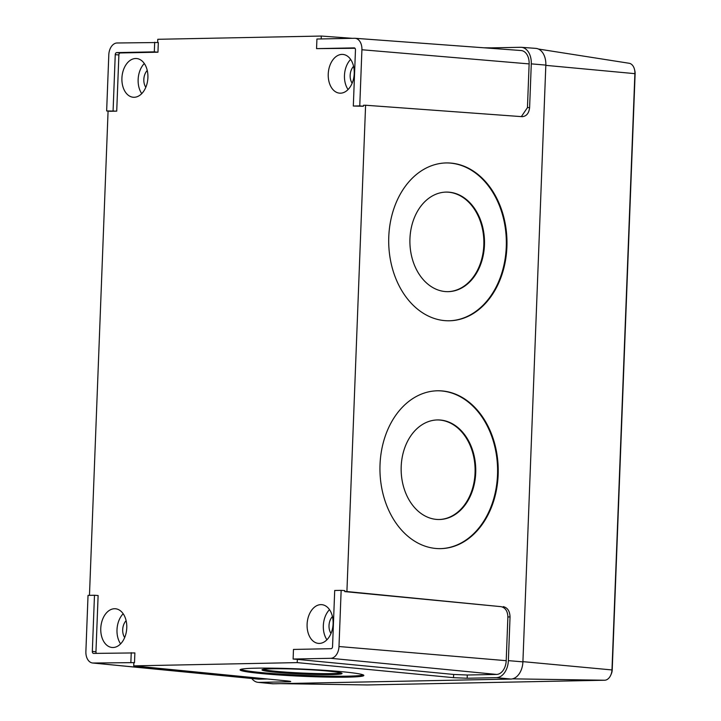 <?xml version="1.0" encoding="UTF-8"?>
<svg xmlns="http://www.w3.org/2000/svg" width="721" height="721" viewBox="0 0 721 721"><rect width="100%" height="100%" fill="white"/><g stroke="black" fill="none" stroke-linecap="round" stroke-linejoin="round"><path stroke-width="1.08" d="M331.75 674.577A40.079 2.334 2.6 0 1 287.607 673.216A40.079 2.334 2.6 0 1 261.975 669.881A40.079 2.334 2.6 0 1 272.268 668.791A40.079 2.334 2.6 0 1 316.42 670.151A40.079 2.334 2.6 0 1 342.051 673.477A40.079 2.334 2.6 0 1 331.75 674.577M341.195 672.954A40.079 2.334 2.6 0 1 331.795 673.603A40.079 2.334 2.6 0 1 291.635 672.495A40.079 2.334 2.6 0 1 262.868 669.439M347.928 677.127A61.943 3.605 2.6 0 1 279.703 675.018A61.943 3.605 2.6 0 1 240.093 669.872A61.943 3.605 2.6 0 1 256 668.178A61.943 3.605 2.6 0 1 324.234 670.287A61.943 3.605 2.6 0 1 363.844 675.433A61.943 3.605 2.6 0 1 347.928 677.127M363.303 674.919A61.943 3.605 2.6 0 1 347.973 676.154A61.943 3.605 2.6 0 1 283.695 674.306A61.943 3.605 2.6 0 1 240.679 669.412M484.458 245.032A49.794 37.303 -91.2 0 1 448.237 291.654A49.794 37.303 -91.2 0 1 409.943 238.714A49.794 37.303 -91.2 0 1 446.155 192.092A49.794 37.303 -91.2 0 1 484.458 245.032M445.839 192.101A49.794 37.303 -91.2 0 1 483.818 245.041A49.794 37.303 -91.2 0 1 447.921 291.663M475.707 472.877A49.794 37.303 -91.2 0 1 439.486 519.508A49.794 37.303 -91.2 0 1 401.191 466.568A49.794 37.303 -91.2 0 1 437.404 419.937A49.794 37.303 -91.2 0 1 475.707 472.877M437.079 419.946A49.794 37.303 -91.2 0 1 475.058 472.895A49.794 37.303 -91.2 0 1 439.161 519.508M506.908 246.861A78.94 59.14 -91.2 0 1 449.489 320.782A78.94 59.14 -91.2 0 1 388.772 236.858A78.94 59.14 -91.2 0 1 446.191 162.937A78.94 59.14 -91.2 0 1 506.908 246.861M445.875 162.937A78.94 59.14 -91.2 0 1 506.268 246.879A78.94 59.14 -91.2 0 1 449.174 320.791M498.157 474.715A78.94 59.14 -91.2 0 1 440.738 548.636A78.94 59.14 -91.2 0 1 380.021 464.703A78.94 59.14 -91.2 0 1 437.44 390.782A78.94 59.14 -91.2 0 1 498.157 474.715M437.115 390.791A78.94 59.14 -91.2 0 1 497.517 474.724A78.94 59.14 -91.2 0 1 440.414 548.645M341.979 54.399A19.431 12.96 -85.1 0 0 328.271 73.362A19.431 12.96 -85.1 0 0 339.582 93.153A19.431 12.96 -85.1 0 0 340.492 93.18A19.431 12.96 -85.1 0 0 354.2 74.209A19.431 12.96 -85.1 0 0 342.89 54.426A19.431 12.96 -85.1 0 0 341.979 54.399M350.64 59.419A19.431 12.96 -85.1 0 0 348.063 89.539M135.656 58.5A19.431 12.96 -85.1 0 0 121.948 77.462A19.431 12.96 -85.1 0 0 133.25 97.254A19.431 12.96 -85.1 0 0 134.16 97.281A19.431 12.96 -85.1 0 0 147.868 78.31A19.431 12.96 -85.1 0 0 136.566 58.527A19.431 12.96 -85.1 0 0 135.656 58.5M144.308 63.52A19.431 12.96 -85.1 0 0 141.74 93.64M114.513 608.731A19.431 12.96 -85.1 0 0 100.805 627.694A19.431 12.96 -85.1 0 0 112.116 647.485A19.431 12.96 -85.1 0 0 113.026 647.512A19.431 12.96 -85.1 0 0 126.734 628.541A19.431 12.96 -85.1 0 0 115.423 608.758A19.431 12.96 -85.1 0 0 114.513 608.731M123.174 613.751A19.431 12.96 -85.1 0 0 120.596 643.871M320.845 604.631A19.431 12.96 -85.1 0 0 307.137 623.593A19.431 12.96 -85.1 0 0 318.448 643.384A19.431 12.96 -85.1 0 0 319.358 643.411A19.431 12.96 -85.1 0 0 333.066 624.44A19.431 12.96 -85.1 0 0 321.755 604.658A19.431 12.96 -85.1 0 0 320.845 604.631M329.506 609.651A19.431 12.96 -85.1 0 0 326.928 639.77M331.002 633.435A10.932 7.291 94.9 0 1 332.444 616.59M124.679 637.535A10.932 7.291 94.9 0 1 126.121 620.691M145.813 87.304A10.932 7.291 94.9 0 1 147.255 70.46M352.145 83.203A10.932 7.291 94.9 0 1 353.587 66.359M293.114 659.048L330.75 658.3A11.653 7.769 -85.1 0 0 338.987 646.521L341.15 590.355L334.706 590.49L332.543 646.647A2.019 1.352 94.9 0 1 331.119 648.693L293.474 649.432L293.114 659.048L297.331 659.382L297.214 662.608L453.518 677.677L453.635 674.45L467.28 675.018L496.589 674.432A13.6 9.076 -85.1 0 0 506.205 660.679L507.881 616.969C507.656 611.12 505.376 607.686 501.05 606.658L346.909 591.553L365.592 105.239L522.031 116.667C526.411 116.378 528.935 113.35 529.611 107.582L531.287 63.863A16.835 11.23 -85.1 0 0 521.382 47.316A16.835 11.23 -85.1 0 0 520.679 47.289L491.38 47.874L491.362 48.334M297.214 662.608L133.727 665.862L287.589 680.975C291.464 681.399 291.681 681.678 288.238 681.796L258.938 682.381A16.835 11.23 94.9 0 1 258.064 682.345A16.835 11.23 94.9 0 1 251.773 678.488M290.734 681.534L288.238 681.796L288.265 681.039M521.382 47.316L535.82 48.379A17.007 11.338 94.9 0 1 545.833 65.097L522.905 661.869A17.007 11.338 94.9 0 1 510.883 679.065L273.358 683.778A17.007 11.338 94.9 0 1 272.475 683.751L258.064 682.345M467.28 675.018L467.163 678.245L496.463 677.659A16.835 11.23 -85.1 0 0 508.368 660.634L510.044 616.924L507.881 616.969M467.163 678.245L453.518 677.677M503.213 606.613C507.539 607.641 509.81 611.075 510.044 616.924M522.536 116.676L522.031 116.667M346.909 591.553L344.746 591.599L344.782 590.625L341.15 590.355M353.317 106.032L359.761 105.906L361.915 49.749A11.653 7.769 -85.1 0 0 355.056 38.285A11.653 7.769 -85.1 0 0 354.57 38.276L316.925 39.024L316.555 48.631L354.2 47.883A2.019 1.352 94.9 0 1 354.299 47.883A2.019 1.352 94.9 0 1 355.471 49.875L353.317 106.032L363.393 106.257L363.429 105.284L365.592 105.239M316.555 48.631L355.011 48.289M321.169 38.934L321.278 36.05L157.8 39.294L157.674 42.458M157.953 52.209L158.323 42.512L117.045 42.99A11.653 7.769 -85.1 0 0 108.808 54.778L106.645 110.935L110.223 111.286L116.721 111.151L118.884 54.958A1.983 1.316 94.9 0 1 120.281 52.957L157.953 52.209L154.321 51.858L154.682 42.242M89.467 595.357L108.078 111.07M96.479 653.352A1.983 1.316 94.9 0 1 95.956 651.73L98.119 595.528L94.478 595.258L88.034 595.384L85.88 651.55A11.653 7.769 -85.1 0 0 92.621 662.996A11.653 7.769 -85.1 0 0 93.225 663.023L134.503 662.617L134.872 652.929L93.595 653.406A2.019 1.352 94.9 0 1 93.514 653.406A2.019 1.352 94.9 0 1 92.324 651.414L94.478 595.258M133.727 665.862L133.854 662.635L134.503 662.617M352.326 38.321L321.278 36.05M483.872 47.784L491.38 47.874M92.621 662.996L258.352 679.128A13.6 9.076 -85.1 0 0 259.064 679.155L267.401 678.993M344.746 591.599L501.05 606.658M297.331 659.382L453.635 674.45M521.346 116.613L527.448 107.627L529.133 63.908A13.6 9.076 -85.1 0 0 521.121 50.533L355.056 38.285M359.761 105.906L363.393 106.257M106.645 110.935L116.721 111.151M113.089 110.8L115.252 54.643A2.019 1.352 94.9 0 1 116.676 52.606L154.321 51.858M130.871 662.275L131.24 652.658M634.516 69.495L634.859 70.892A7.318 4.876 94.9 0 1 635.12 73.677L612.21 669.962A7.318 4.876 94.9 0 1 611.39 673.684L610.822 675.009A10.391 6.931 -85.1 0 0 611.985 669.728L634.895 73.443A10.391 6.931 -85.1 0 0 634.516 69.495A10.391 6.931 -85.1 0 0 629.154 63.268L538.398 49.028M367.115 684.941A10.391 6.931 -85.1 0 0 367.277 684.95A10.391 6.931 -85.1 0 0 367.44 684.95L604.64 680.236A10.391 6.931 -85.1 0 0 610.822 675.009M258.938 682.381L273.358 683.778M496.463 677.659L510.883 679.065M508.368 660.634L522.905 661.869M531.287 63.863L545.833 65.097M93.225 663.023L259.064 679.155M338.987 646.521L506.205 660.679M330.75 658.3L496.589 674.432M361.915 49.749L529.133 63.908M527.448 107.627L529.611 107.582M115.252 54.643L118.884 54.958M116.676 52.606L120.281 52.957M92.324 651.414L95.956 651.73M367.44 684.95L280.469 683.643M635.12 73.677L545.824 65.359M612.21 669.962L522.914 661.644M604.64 680.236L512.532 678.849M367.277 684.95L280.343 683.643"/></g></svg>
